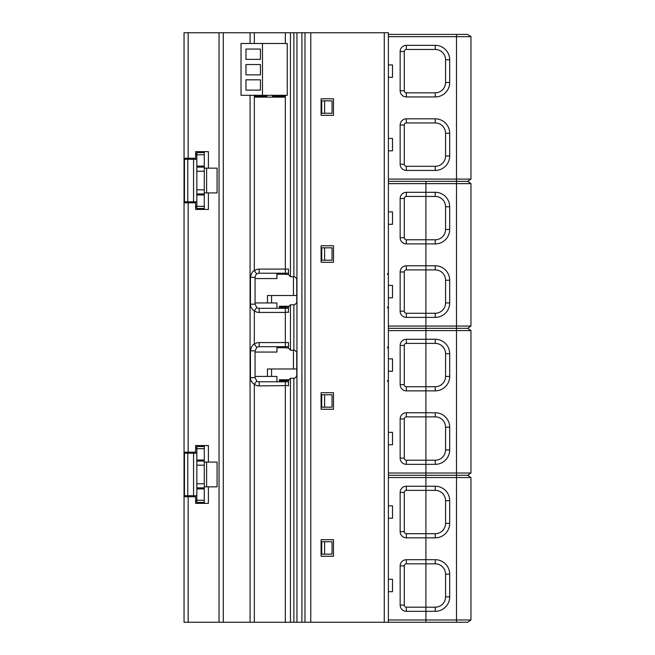 <?xml version="1.0" encoding="UTF-8"?>
<svg xmlns="http://www.w3.org/2000/svg" width="655" height="655" viewBox="0 0 655 655"><rect width="100%" height="100%" fill="white"/><g stroke="black" fill="none" stroke-linecap="round" stroke-linejoin="round"><path stroke-width="0.98" d="M208.405 486.845L204.278 486.845L204.278 462.078L217.075 462.078L217.075 486.845L208.405 486.845L208.405 503.359L195.608 503.359L195.608 496.752L184.047 496.752L184.047 622.25L388.39 622.25L388.39 32.75L184.047 32.75L184.047 158.248L195.608 158.248L195.608 151.641L208.405 151.641L208.405 168.155L217.075 168.155L217.075 192.922L204.278 192.922L204.278 151.641M184.047 496.752L184.047 452.171L195.608 452.171L195.608 445.564L208.405 445.564L208.405 462.078M184.047 452.171L184.047 202.829L195.608 202.829L195.608 209.436L208.405 209.436L208.405 192.922M204.278 462.078L204.278 445.564M204.278 503.359L204.278 486.845M196.844 488.908L204.278 488.908M204.278 500.264L196.844 500.264L196.844 502.41L204.278 502.41M184.456 496.752L184.456 495.72L196.844 495.72L196.844 500.264L195.608 500.264M195.608 500.878L196.844 500.878M388.39 518.22L392.517 518.22L388.39 518.22M388.39 224.297L392.517 224.297L388.39 224.297M392.517 211.909L388.39 211.909L392.517 211.909L392.517 224.297L392.517 211.909M388.39 34.404L467.654 34.404L470.953 36.672L470.953 179.093L467.654 181.361L470.953 183.637L470.953 326.059L467.654 328.327L456.502 328.327L456.502 326.059L388.39 326.059L425.914 326.059L425.914 317.388L406.346 317.388A6.19 6.19 0 0 1 400.156 311.19L400.156 271.972A6.19 6.19 0 0 1 406.346 265.783L425.914 265.783L425.914 243.906L406.346 243.906A6.19 6.19 0 0 1 400.156 237.716L400.156 198.498A6.19 6.19 0 0 1 406.346 192.3L425.914 192.3L425.914 183.637L388.39 183.637L456.502 183.637L456.502 181.361L467.654 181.361L388.39 181.361L425.914 181.361L425.914 183.637M470.953 330.595L456.502 330.595L456.502 328.327L388.39 328.327L467.654 328.327L470.953 330.595L470.953 473.016L467.654 475.284L470.953 477.56L470.953 619.982L467.654 622.25L388.39 622.25L425.914 622.25L425.914 326.059M425.914 317.388L425.914 265.783M425.914 243.906L425.914 192.3M288.487 307.064L286.014 307.064L286.014 308.3M290.46 32.75L290.46 276.721L294.685 276.721L296.748 278.784L296.748 302.733L294.685 304.796L290.46 304.796L290.46 350.204L288.487 348.141L288.487 342.909M204.278 209.436L204.278 192.922M196.844 194.985L204.278 194.985M204.278 206.341L196.844 206.341L196.844 208.486L204.278 208.486M184.456 202.829L184.456 201.797L196.844 201.797L196.844 206.341L195.608 206.341M195.608 206.955L196.844 206.955M195.608 154.736L196.844 154.736L196.844 152.59L204.278 152.59M195.608 154.121L196.844 154.121M204.278 168.155L208.405 168.155M195.608 448.659L196.844 448.659L196.844 495.72M184.456 495.72L184.456 452.171M196.844 460.015L204.278 460.015M204.278 448.659L196.844 448.659L196.844 446.514L204.278 446.514M196.844 453.203L184.456 453.203M195.608 448.045L196.844 448.045M184.047 202.829L184.047 158.248M425.914 390.863L406.346 390.863A6.19 6.19 0 0 1 400.156 384.673L400.156 345.455A6.19 6.19 0 0 1 406.346 339.265L425.914 339.265M425.914 464.346L406.346 464.346A6.19 6.19 0 0 1 400.156 458.156L400.156 418.938A6.19 6.19 0 0 1 406.346 412.748L425.914 412.748M470.953 477.56L456.502 477.56L456.502 475.284L388.39 475.284L467.654 475.284L456.502 475.284L456.502 473.016L388.39 473.016L425.914 473.016M425.914 330.595L388.39 330.595L456.502 330.595L456.502 473.016L470.953 473.016M425.914 343.392L406.346 343.392A2.063 2.063 0 0 0 404.282 345.455L404.282 384.673A2.063 2.063 0 0 0 406.346 386.737A2.063 2.063 0 0 1 404.282 384.673L404.282 345.455A2.063 2.063 0 0 1 406.346 343.392L435.248 343.392A10.324 10.324 0 0 1 445.564 353.716L445.564 376.42A10.324 10.324 0 0 1 435.248 386.737L406.346 386.737L406.346 390.863A6.19 6.19 0 0 1 400.156 384.673L400.156 345.455A6.19 6.19 0 0 1 406.346 339.265L435.248 339.265A14.451 14.451 0 0 1 449.69 353.716L449.69 376.42A14.451 14.451 0 0 1 435.248 390.863L406.346 390.863L406.346 386.737L425.914 386.737M425.914 416.875L406.346 416.875A2.063 2.063 0 0 0 404.282 418.938L404.282 458.156A2.063 2.063 0 0 0 406.346 460.219A2.063 2.063 0 0 1 404.282 458.156L404.282 418.938A2.063 2.063 0 0 1 406.346 416.875L435.248 416.875A10.324 10.324 0 0 1 445.564 427.191L445.564 449.903A10.324 10.324 0 0 1 435.248 460.219L406.346 460.219L406.346 464.346A6.19 6.19 0 0 1 400.156 458.156L400.156 418.938A6.19 6.19 0 0 1 406.346 412.748L435.248 412.748A14.451 14.451 0 0 1 449.69 427.191L449.69 449.903A14.451 14.451 0 0 1 435.248 464.346L406.346 464.346L406.346 460.219L425.914 460.219M388.39 475.284L425.914 475.284M425.914 477.56L388.39 477.56L456.502 477.56L456.502 619.982L470.953 619.982M425.914 537.829L406.346 537.829A6.19 6.19 0 0 1 400.156 531.639L400.156 492.421A6.19 6.19 0 0 1 406.346 486.231L425.914 486.231M425.914 611.312L406.346 611.312A6.19 6.19 0 0 1 400.156 605.122L400.156 565.904A6.19 6.19 0 0 1 406.346 559.706L425.914 559.706M456.502 622.25L456.502 619.982L388.39 619.982L425.914 619.982M425.914 490.358L406.346 490.358A2.063 2.063 0 0 0 404.282 492.421L404.282 531.639A2.063 2.063 0 0 0 406.346 533.702A2.063 2.063 0 0 1 404.282 531.639L404.282 492.421A2.063 2.063 0 0 1 406.346 490.358L435.248 490.358A10.324 10.324 0 0 1 445.564 500.674L445.564 523.378A10.324 10.324 0 0 1 435.248 533.702L406.346 533.702L406.346 537.829A6.19 6.19 0 0 1 400.156 531.639L400.156 492.421A6.19 6.19 0 0 1 406.346 486.231L435.248 486.231A14.451 14.451 0 0 1 449.69 500.674L449.69 523.378A14.451 14.451 0 0 1 435.248 537.829L406.346 537.829L406.346 533.702L425.914 533.702M425.914 563.84L406.346 563.84A2.063 2.063 0 0 0 404.282 565.904L404.282 605.122A2.063 2.063 0 0 0 406.346 607.185A2.063 2.063 0 0 1 404.282 605.122L404.282 565.904A2.063 2.063 0 0 1 406.346 563.84L435.248 563.84A10.324 10.324 0 0 1 445.564 574.157L445.564 596.861A10.324 10.324 0 0 1 435.248 607.185L406.346 607.185L406.346 611.312A6.19 6.19 0 0 1 400.156 605.122L400.156 565.904A6.19 6.19 0 0 1 406.346 559.706L435.248 559.706A14.451 14.451 0 0 1 449.69 574.157L449.69 596.861A14.451 14.451 0 0 1 435.248 611.312L406.346 611.312L406.346 607.185L425.914 607.185M388.39 591.702L392.517 591.702L388.39 591.702M392.517 579.315L388.39 579.315L392.517 579.315L392.517 591.702L392.517 579.315M388.39 371.262L392.517 371.262L388.39 371.262M392.517 358.875L388.39 358.875L392.517 358.875L392.517 371.262L392.517 358.875M288.487 380.547L286.014 380.547L286.014 381.783M321.097 392.722L321.097 409.236L333.485 409.236L333.485 392.722L321.097 392.722M333.485 98.799L321.097 98.799L321.097 115.313L333.485 115.313L333.485 98.799M333.485 262.278L321.097 262.278L321.097 245.764L333.485 245.764L333.485 262.278M333.485 539.712L321.097 539.712L321.097 556.218L333.485 556.218L333.485 539.712M310.781 622.25L310.781 32.75M293.866 622.25L293.866 378.279L294.685 378.279L296.748 376.216L296.748 352.267L294.685 350.204L293.866 350.204L293.866 304.796M293.866 378.279L290.46 378.279L290.46 622.25M293.866 350.204L290.46 350.204M285.334 346.7L285.334 342.565L259.175 342.565L259.175 346.7L288.47 346.7M288.487 312.091L285.334 312.435L285.334 342.565L288.487 342.565M259.175 346.7A4.127 4.127 0 0 0 256.752 347.486L255.049 350.826L255.049 377.657L256.752 380.997A4.127 4.127 0 0 0 259.175 381.783L288.487 381.783M259.175 342.565A8.253 8.253 0 0 0 254.328 344.145L256.752 347.486M288.487 385.574L259.175 385.91A8.253 8.253 0 0 1 254.328 384.338C251.757 382.512 250.464 380.285 250.439 377.657L255.049 377.657M256.752 380.997L254.328 384.338L254.328 622.25M255.049 350.826L250.439 350.826L250.439 377.657M250.439 350.826C251.299 346.831 252.593 344.604 254.328 344.145L254.328 310.855C251.757 309.037 250.464 306.81 250.439 304.174L255.049 304.174L256.752 307.514L254.328 310.855A8.253 8.253 0 0 0 259.175 312.435L285.334 312.435L285.334 308.3L259.175 308.3L259.175 312.435M259.175 269.09L259.175 273.217L285.334 273.217L285.334 269.09L259.175 269.09A8.253 8.253 0 0 0 254.328 270.662C252.797 270.851 251.495 273.078 250.439 277.343L250.439 304.174M255.049 95.294L255.049 97.153L284.36 97.153L284.36 95.294M290.46 276.721L288.487 274.658L288.487 269.426M285.334 95.294L285.334 269.09L288.487 269.09M288.487 312.435L288.487 306.859L290.46 304.796M256.752 307.514A4.127 4.127 0 0 0 259.175 308.3M254.328 95.294L254.328 270.662L256.752 274.003C256.211 273.896 255.647 275.01 255.049 277.343L250.439 277.343M255.049 277.343L255.049 304.174M259.175 273.217A4.127 4.127 0 0 0 256.752 274.003M285.334 273.217L288.47 273.217M288.487 308.3L285.334 308.3M332.044 260.215L332.044 247.827L321.72 247.827L321.72 260.215L332.044 260.215M332.044 113.249L332.044 100.862L321.72 100.862L321.72 113.249L332.044 113.249M266.814 95.294L266.814 97.153M272.595 97.153L272.595 95.294M276.934 273.217L276.934 278.58L255.049 278.58M255.049 302.938L276.934 302.938L276.934 308.3M276.934 346.7L276.934 352.062L255.049 352.062M255.049 376.42L276.934 376.42L276.934 381.783M332.044 394.785L332.044 407.173L324.61 407.173L324.61 394.785L332.044 394.785M324.61 407.173L321.72 407.173L321.72 394.785L324.61 394.785M332.044 554.138L332.044 541.75L324.61 541.75L324.61 554.138L332.044 554.138M324.61 541.75L321.72 541.75L321.72 554.138L324.61 554.138M286.014 274.248L276.934 274.248M286.014 307.269L279.407 307.269M286.014 380.752L279.407 380.752M286.014 347.731L276.934 347.731M293.44 350.204L293.44 368.986M293.44 276.721L293.44 295.503M255.049 96.326L266.814 96.326M272.595 96.326L284.36 96.326M281.06 95.294L281.06 96.326M324.61 113.249L324.61 100.862M324.61 260.215L324.61 247.827M288.487 385.91L288.487 380.342L290.46 378.279M288.487 274.453L286.014 274.453L286.014 273.217M392.517 505.84L388.39 505.84L392.517 505.84L392.517 518.22L392.517 505.84M388.39 444.737L392.517 444.737L388.39 444.737M392.517 432.357L388.39 432.357L392.517 432.357L392.517 444.737L392.517 432.357M288.487 347.936L286.014 347.936L286.014 346.7M388.39 297.779L392.517 297.779L388.39 297.779M392.517 285.392L388.39 285.392L392.517 285.392L392.517 297.779L392.517 285.392M388.39 328.327L425.914 328.327M204.278 154.736L196.844 154.736L196.844 159.28L184.456 159.28L184.456 158.248M196.844 166.092L204.278 166.092M184.456 201.797L184.456 159.28M196.844 159.28L196.844 201.797M196.844 167.123L204.278 167.123M204.278 193.954L196.844 193.954M196.844 189.827L204.278 189.827M204.278 171.25L196.844 171.25M425.914 313.262L406.346 313.262A2.063 2.063 0 0 1 404.282 311.19L404.282 271.972A2.063 2.063 0 0 1 406.346 269.909L425.914 269.909M425.914 239.779L406.346 239.779A2.063 2.063 0 0 1 404.282 237.716L404.282 198.498A2.063 2.063 0 0 1 406.346 196.434L425.914 196.434M196.844 483.75L204.278 483.75M204.278 465.173L196.844 465.173M204.278 487.877L196.844 487.877M196.844 461.046L204.278 461.046M267.436 376.42L267.436 368.986L271.563 368.986L271.563 376.42M296.748 368.986L271.563 368.986M288.585 379.72L279.407 379.72L288.585 379.72M279.407 381.783L279.407 379.72L279.407 381.783M388.39 181.361L456.502 181.361L456.502 179.093L470.953 179.093M296.748 295.503L267.436 295.503L267.436 302.938M400.156 311.19L400.156 271.972A6.19 6.19 0 0 1 406.346 265.783L435.248 265.783A14.451 14.451 0 0 1 449.69 280.234L449.69 302.938A14.451 14.451 0 0 1 435.248 317.388L406.346 317.388A6.19 6.19 0 0 1 400.156 311.19L404.282 311.19L404.282 271.972A2.063 2.063 0 0 1 406.346 269.909L435.248 269.909A10.324 10.324 0 0 1 445.564 280.234L445.564 302.938A10.324 10.324 0 0 1 435.248 313.262L406.346 313.262A2.063 2.063 0 0 1 404.282 311.19L400.156 311.19M449.69 206.751L449.69 229.455A14.451 14.451 0 0 1 435.248 243.906L406.346 243.906A6.19 6.19 0 0 1 400.156 237.716L400.156 198.498A6.19 6.19 0 0 1 406.346 192.3L435.248 192.3A14.451 14.451 0 0 1 449.69 206.751L445.564 206.751L445.564 229.455A10.324 10.324 0 0 1 435.248 239.779L406.346 239.779A2.063 2.063 0 0 1 404.282 237.716L404.282 198.498A2.063 2.063 0 0 1 406.346 196.434L435.248 196.434A10.324 10.324 0 0 1 445.564 206.751M288.585 306.237L279.407 306.237L288.585 306.237M279.407 308.3L279.407 306.237L279.407 308.3M470.953 183.637L456.502 183.637L456.502 326.059L470.953 326.059M470.953 36.672L388.39 36.672M388.39 179.093L456.502 179.093L456.502 34.404M400.156 164.233L400.156 125.015A6.19 6.19 0 0 1 406.346 118.825L435.248 118.825A14.451 14.451 0 0 1 449.69 133.268L449.69 155.972A14.451 14.451 0 0 1 435.248 170.423L406.346 170.423A6.19 6.19 0 0 1 400.156 164.233L404.282 164.233L404.282 125.015A2.063 2.063 0 0 1 406.346 122.952L435.248 122.952A10.324 10.324 0 0 1 445.564 133.268L445.564 155.972A10.324 10.324 0 0 1 435.248 166.296L406.346 166.296A2.063 2.063 0 0 1 404.282 164.233M449.69 59.793L449.69 82.497A14.451 14.451 0 0 1 435.248 96.94L406.346 96.94A6.19 6.19 0 0 1 400.156 90.75L400.156 51.532A6.19 6.19 0 0 1 406.346 45.342L435.248 45.342A14.451 14.451 0 0 1 449.69 59.793L445.564 59.793L445.564 82.497A10.324 10.324 0 0 1 435.248 92.813L406.346 92.813A2.063 2.063 0 0 1 404.282 90.75L404.282 51.532A2.063 2.063 0 0 1 406.346 49.469L435.248 49.469A10.324 10.324 0 0 1 445.564 59.793M388.39 77.331L392.517 77.331L392.517 64.951L388.39 64.951M388.39 150.814L392.517 150.814L392.517 138.434L388.39 138.434M262.483 43.484L287.25 43.484L287.25 95.294L241.015 95.294L241.015 43.484L262.483 43.484L262.483 95.294M245.969 49.059L260.42 49.059L260.42 59.376L245.969 59.376L245.969 49.059M245.969 64.534L260.42 64.534L260.42 74.858L245.969 74.858L245.969 64.534M245.969 79.812L260.42 79.812L260.42 90.128L245.969 90.128L245.969 79.812M188.173 32.75L188.173 158.248M188.173 202.829L188.173 452.171M219.04 622.25L219.04 32.75M188.173 496.752L188.173 622.25M206.603 168.155L206.603 192.922M193.544 495.72L193.544 453.203M187.764 453.203L187.764 495.72M206.603 462.078L206.603 486.845M406.346 339.265L406.346 343.392L406.346 339.265M400.156 384.673L404.282 384.673L400.156 384.673M404.282 345.455L400.156 345.455L404.282 345.455M406.346 412.748L406.346 416.875L406.346 412.748M400.156 458.156L404.282 458.156L400.156 458.156M404.282 418.938L400.156 418.938L404.282 418.938M406.346 486.231L406.346 490.358L406.346 486.231M400.156 531.639L404.282 531.639L400.156 531.639M404.282 492.421L400.156 492.421L404.282 492.421M406.346 559.706L406.346 563.84L406.346 559.706M400.156 605.122L404.282 605.122L400.156 605.122M404.282 565.904L400.156 565.904L404.282 565.904M384.264 622.25L384.264 32.75M304.993 32.75L304.993 622.25M301.914 622.25L301.914 32.75M296.944 32.75L296.944 622.25M293.866 276.721L293.866 32.75M259.175 381.783L259.175 385.91M285.334 622.25L285.334 381.783M254.328 32.75L254.328 43.484M250.071 622.25L250.071 95.294M250.071 43.484L250.071 32.75M223.29 32.75L223.29 622.25M285.334 43.484L285.334 32.75M193.544 201.797L193.544 159.28M187.764 159.28L187.764 201.797M406.346 313.262L406.346 317.388L406.346 313.262M404.282 271.972L400.156 271.972L404.282 271.972M406.346 265.783L406.346 269.909L406.346 265.783M406.346 239.779L406.346 243.906L406.346 239.779M400.156 237.716L404.282 237.716L400.156 237.716M404.282 198.498L400.156 198.498L404.282 198.498M406.346 192.3L406.346 196.434L406.346 192.3M435.248 611.312L435.248 607.185M445.564 596.861L449.69 596.861M449.69 574.157L445.564 574.157M435.248 563.84L435.248 559.706M449.69 500.674L445.564 500.674M445.564 523.378L449.69 523.378M435.248 490.358L435.248 486.231M435.248 537.829L435.248 533.702M435.248 464.346L435.248 460.219M445.564 449.903L449.69 449.903M449.69 427.191L445.564 427.191M435.248 416.875L435.248 412.748M449.69 353.716L445.564 353.716M445.564 376.42L449.69 376.42M435.248 343.392L435.248 339.265M435.248 390.863L435.248 386.737M271.563 295.503L271.563 302.938M435.248 317.388L435.248 313.262M445.564 302.938L449.69 302.938M449.69 280.234L445.564 280.234M435.248 269.909L435.248 265.783M445.564 229.455L449.69 229.455M435.248 196.434L435.248 192.3M435.248 243.906L435.248 239.779M404.282 125.015L400.156 125.015M406.346 166.296L406.346 170.423M435.248 170.423L435.248 166.296M445.564 155.972L449.69 155.972M449.69 133.268L445.564 133.268M406.346 118.825L406.346 122.952M435.248 122.952L435.248 118.825M445.564 82.497L449.69 82.497M435.248 49.469L435.248 45.342M406.346 45.342L406.346 49.469M404.282 51.532L400.156 51.532M400.156 90.75L404.282 90.75M435.248 96.94L435.248 92.813M406.346 92.813L406.346 96.94M387.392 380.563L388.39 382.332M387.392 347.92L388.39 346.143M387.392 307.08L388.39 308.857M387.392 274.437L388.39 272.668"/></g></svg>
